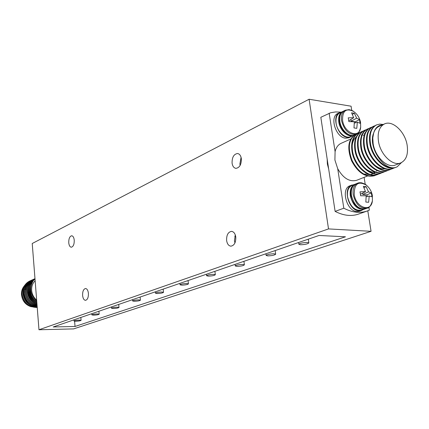 <?xml version="1.0" encoding="UTF-8"?>
<svg xmlns="http://www.w3.org/2000/svg" width="429" height="429" viewBox="0 0 429 429"><rect width="100%" height="100%" fill="white"/><g stroke="black" fill="none" stroke-linecap="round" stroke-linejoin="round"><path stroke-width="0.64" d="M343.044 111.368L342.519 111.588C339.403 113.363 338.159 116.838 338.792 122.013C339.902 130.513 348.251 138.063 353.426 135.366L353.936 135.103M353.426 135.366L350.734 136.578C345.56 139.269 337.221 131.751 336.121 123.279C335.499 118.12 336.744 114.65 339.859 112.881L342.519 111.588M355.368 184.111L354.826 184.288C351.147 186.079 349.646 189.934 350.321 195.855C352.911 205.539 357.577 209.979 364.312 209.175L364.843 208.955M364.312 209.175L361.534 210.167C354.799 210.977 350.144 206.553 347.57 196.9C346.9 190.996 348.402 187.151 352.075 185.36L354.826 184.288M235.639 236.181L234.797 236.256M241.339 158.66C240.83 155.609 239.575 153.888 237.569 153.507C233.8 154.097 231.971 157.32 232.078 163.176C232.582 166.254 233.853 167.98 235.891 168.356C239.629 167.755 241.447 164.522 241.339 158.66M74.238 240.149C73.911 237.457 73.069 235.998 71.718 235.768C69.675 236.293 68.688 238.647 68.753 242.819C69.074 245.522 69.922 246.986 71.284 247.217C73.321 246.686 74.303 244.332 74.238 240.149M82.609 295.527C82.99 298.514 83.945 300.118 85.484 300.338C87.527 299.791 88.503 297.453 88.406 293.313C88.02 290.336 87.066 288.738 85.543 288.519C83.494 289.06 82.513 291.398 82.609 295.527M226.619 240.503C227.193 243.967 228.614 245.855 230.888 246.176C234.32 245.522 235.95 242.465 235.778 237.006C235.194 233.569 233.784 231.687 231.542 231.36C228.089 232.003 226.448 235.049 226.619 240.503M328.517 228.914L309.105 99.244L32.229 243.506L38.975 329.756L328.517 228.914L371.069 231.311L73.611 328.898L38.975 329.756M75.048 326.469L53.207 326.973L319.037 235.473L345.463 236.797L75.048 326.469L74.592 321.214M351.742 110.398L351.078 106.204L309.105 99.244M371.069 231.311L367.792 210.8M328.7 169.133L327.365 164.028L327.171 159.068M186.69 283.505L188.438 283.859C187.634 284.577 185.43 285.012 181.821 285.162L180.051 284.808C180.856 284.089 183.065 283.655 186.69 283.505M242.701 264.436L244.38 264.843C243.431 265.717 240.964 266.232 236.985 266.377L235.285 265.969C236.234 265.095 238.706 264.58 242.701 264.436M274.024 253.764L275.665 254.199C274.619 255.175 272.002 255.738 267.809 255.882L266.152 255.448C267.192 254.472 269.814 253.909 274.024 253.764M213.604 274.34L215.32 274.721C214.452 275.515 212.124 275.986 208.338 276.131L206.601 275.75C207.47 274.957 209.802 274.49 213.604 274.34M161.749 291.999L163.524 292.326C162.779 292.98 160.687 293.382 157.239 293.533L155.448 293.2C156.188 292.551 158.29 292.149 161.749 291.999M138.637 299.866L140.428 300.177C139.741 300.772 137.741 301.142 134.443 301.292L132.636 300.986C133.322 300.391 135.328 300.016 138.637 299.866M97.356 313.926L99.174 314.189C98.568 314.693 96.745 315.015 93.704 315.17L91.87 314.902C92.476 314.398 94.305 314.076 97.356 313.926M117.187 307.169L118.994 307.454C118.35 308.001 116.441 308.349 113.277 308.499L111.454 308.215C112.098 307.668 114.012 307.32 117.187 307.169M307.261 242.449L308.848 242.905C307.695 243.994 304.912 244.61 300.488 244.755L298.879 244.294C300.027 243.205 302.82 242.594 307.261 242.449M79.268 320.082L81.086 320.329C80.518 320.795 78.77 321.101 75.836 321.251L74.002 321.005C74.571 320.538 76.324 320.232 79.268 320.082M350.649 139.066L341.135 143.318C338.1 144.745 336.079 147.517 335.087 151.641L334.904 159.979L337.714 168.704C343.238 178.298 349.56 182.153 356.687 180.282L367.39 176.056M378.458 141.248C380.362 154.649 392.857 166.559 400.831 162.859C406.279 160.119 408.381 154.242 407.148 145.211C405.158 131.826 392.573 119.852 384.464 123.943C379.338 126.705 377.332 132.475 378.458 141.248M384.464 123.943L379.166 126.314C376.603 127.499 374.769 129.74 373.659 133.049L372.796 137.977L373.133 143.538C375 156.869 387.457 168.688 395.431 164.988L400.831 162.859M382.593 124.785C378.11 125.22 375.134 127.976 373.659 133.049C367.353 147.109 385.156 173.434 397.243 166.742L396.23 167.203C387.049 171.412 372.898 158.403 370.522 143.731C369.112 134.132 371.155 127.847 376.651 124.866L379.821 124.099L383.29 124.469M394.358 167.841L393.136 168.415C383.96 172.624 369.836 159.668 367.481 145.04C366.087 135.478 368.136 129.204 373.632 126.223L374.892 125.767M391.275 169.047L390.063 169.621C380.893 173.825 366.795 160.923 364.462 146.343C363.079 136.808 365.138 130.55 370.635 127.574L371.884 127.123M397.243 166.742L401.464 162.58M373.632 126.223L373.053 126.485C367.556 129.461 365.508 135.73 366.897 145.292C369.251 159.91 383.37 172.855 392.546 168.645L392.846 168.522M376.362 125L376.067 125.129C370.576 128.11 368.527 134.395 369.937 143.983C372.308 158.644 386.459 171.648 395.64 167.433L395.946 167.31M385.183 171.439L383.987 172.002C374.823 176.201 360.778 163.406 358.488 148.917C357.132 139.446 359.202 133.221 364.704 130.244L364.141 130.496C358.639 133.478 356.569 139.698 357.915 149.163C360.204 163.642 374.244 176.426 383.408 172.227L383.703 172.104M367.374 129.043L367.09 129.167C361.588 132.148 359.523 138.385 360.891 147.882C363.197 162.409 377.263 175.241 386.432 171.042L386.727 170.919M370.356 127.703L370.061 127.831C364.564 130.807 362.505 137.065 363.883 146.589C366.21 161.159 380.309 174.056 389.478 169.846L389.773 169.728M364.173 146.466C365.755 158.301 376.399 169.927 384.824 168.758M388.218 170.249L387.017 170.812C377.847 175.016 363.776 162.167 361.465 147.635C360.097 138.133 362.162 131.891 367.658 128.909L368.902 128.464M364.704 130.244L365.937 129.794M382.169 172.624L380.979 173.177C371.82 177.375 357.802 164.634 355.528 150.193C354.193 140.75 356.268 134.54 361.77 131.564L362.982 131.124M358.58 133.006L358.295 133.124C352.794 136.1 350.707 142.294 352.032 151.7C354.279 166.087 368.264 178.764 377.423 174.571L377.713 174.453M379.177 173.799L377.997 174.346C368.833 178.539 354.847 165.851 352.595 151.458C351.265 142.042 353.351 135.848 358.853 132.872L360.07 132.432M361.497 131.692L361.207 131.816C355.705 134.792 353.625 140.996 354.965 150.434C357.234 164.87 371.241 177.595 380.405 173.402L380.7 173.284M357.169 133.735L355.963 134.18C348.745 138.894 347.452 147.656 352.091 160.462C358.478 172.538 366.125 177.552 375.026 175.509L376.19 174.968M355.711 134.298L355.287 134.481C348.15 139.28 346.911 148.048 351.576 160.789C357.968 172.796 365.594 177.772 374.463 175.729L375.032 175.509M364.806 173.986L369.621 174.683M370.576 174.571L373.251 173.697M373.718 173.439L375.348 172.249M376.437 171.112L376.914 170.501M364.167 135.392L363.1 135.162M361.776 135.028L361.272 135.028M356.226 136.905C353.855 138.926 352.488 142.031 352.123 146.209M364.741 133.735L364.21 133.735M365.17 168.361C368.683 171.235 372.174 172.565 375.648 172.345M368.897 207.25L369.358 210.13L367.24 211.004C360.033 213.47 352.225 212.537 343.806 208.21L337.714 168.704M367.24 211.004L358.488 214.098C351.292 216.559 343.5 215.658 335.119 211.395L343.806 208.21M364.103 177.354L365.224 184.325M335.119 211.395L320.822 117.294L330.732 112.72L335.65 111.931L340.792 112.141M335.087 151.641L329.161 113.202M352.6 135.736L349.008 137.763L345.57 138.213C335.768 137.521 329.327 116.768 337.843 113.444L341.704 111.985M363.529 209.454L359.722 211.213L357.1 211.556C346.696 211.492 340.481 188.669 350.021 185.762L354.054 184.593M36.658 300.128C33.714 297.581 32.046 294.337 31.66 290.401C31.44 286.47 32.604 283.247 35.14 280.738M30.684 306.596C25.343 304.687 22.276 300.745 21.482 294.777C21.284 291.441 22.158 288.578 24.094 286.191M37.232 307.464C28.829 307.405 23.767 302.895 22.035 293.929C22.732 299.898 25.638 304.123 30.743 306.617L37.237 307.518M29.703 281.027L29.596 281.075C24.903 283.494 22.673 287.677 22.909 293.613C24.48 302.107 29.247 306.633 37.21 307.191M30.802 280.534L30.674 280.587C25.971 283.017 23.74 287.205 23.981 293.152C25.349 301.104 29.746 305.636 37.178 306.751M31.832 280.067L31.751 280.105C28.255 281.789 26.078 284.706 25.22 288.867L25.054 292.685C26.244 300.096 30.271 304.606 37.135 306.204M26.046 289.446L26.308 288.347M25.075 289.334L25.869 287.017M30.84 304.654C25.032 300.917 22.817 295.726 24.19 289.087M24.78 287.537L26.791 284.593M22.035 293.929C21.927 290.395 22.93 287.392 25.048 284.926M37.167 306.655C29.848 305.443 25.52 300.911 24.185 293.061L24.351 289.248C25.209 285.092 27.386 282.175 30.883 280.496L31.322 280.309M37.205 307.116C29.344 306.445 24.646 301.914 23.112 293.527C22.876 287.586 25.107 283.403 29.805 280.979L30.244 280.797M37.007 304.59C31.473 302.193 28.282 297.887 27.424 291.666C27.14 287.119 28.502 283.472 31.51 280.716L34.583 278.845M37.071 305.4C30.915 303.319 27.338 298.9 26.341 292.133C26.099 286.159 28.33 281.955 33.044 279.52L33.489 279.333M37.125 306.086C30.373 304.402 26.416 299.903 25.263 292.599C25.016 286.636 27.252 282.438 31.96 280.008L32.4 279.826M35.21 302.874C29.376 299.104 27.145 293.881 28.512 287.205M32.942 279.569L32.835 279.617C28.126 282.046 25.89 286.25 26.131 292.224C27.161 299.093 30.808 303.534 37.082 305.545M34.17 279.016L33.929 279.123C29.21 281.563 26.973 285.773 27.22 291.758C28.099 298.08 31.365 302.418 37.017 304.756M36.932 303.646C32.046 301.013 29.242 296.868 28.518 291.194C28.26 285.328 30.411 281.151 34.98 278.657L32.389 280.319C29.376 283.081 28.019 286.733 28.309 291.286C29.059 297.061 31.939 301.249 36.948 303.839M36.846 302.542C32.636 299.769 30.223 295.828 29.612 290.723C29.328 285.43 31.119 281.445 34.985 278.77M34.985 278.732C30.979 281.386 29.118 285.408 29.403 290.814C30.035 296.031 32.524 300.016 36.862 302.767M33.167 280.818L35.006 278.984L33.167 280.818C29.038 288.267 30.223 294.911 36.706 300.745M36.776 301.614C30.899 297.233 29.022 291.688 31.145 284.979M36.347 302.45C30.47 298.67 28.223 293.42 29.612 286.706M30.202 285.135L32.363 282.041M366.355 185.167C358.242 180.689 354.198 183.805 354.225 194.509C355.872 207.657 371.117 212.859 372.388 200.96L372.367 195.635C371.637 191.436 369.632 187.945 366.355 185.167L366.355 185.167C366.055 184.593 364.511 183.821 361.722 182.851C359.861 182.604 358.515 182.711 357.679 183.172L355.925 183.859C352.247 185.65 350.75 189.511 351.431 195.436C354.022 205.132 358.692 209.577 365.428 208.773C360.778 211.229 351.523 204.038 350.965 195.774C350.343 189.607 351.995 185.634 355.925 183.859M360.371 193.779L359.979 191.87L365.497 191.581L363.336 186.379L366.141 186.647L368.532 191.86L371.321 192.9L371.943 196.755L369.208 196.048L368.65 202.284L365.835 202.054L366.173 195.78L360.596 195.763L360.371 193.779M367.278 196.482L367.015 194.841L371.321 192.9M365.497 191.581L360.446 194.262M364.028 187.618L366.141 186.647M367.015 194.841L362.773 194.466L362.575 193.206M362.773 194.466L368.532 191.86M366.221 196.723L369.208 196.048M361.658 210.521L359.035 210.864C348.627 210.795 342.385 187.918 351.936 185.012M353.421 111.342C345.983 107.92 342.369 110.939 342.578 120.393C344.208 133.44 359.883 139.071 360.666 127.145L360.558 122.522C359.716 117.814 357.336 114.087 353.421 111.342L353.421 111.342C353.115 110.864 351.662 110.296 349.056 109.631L345.286 110.248L343.586 111.068C340.47 112.843 339.232 116.323 339.865 121.509C340.975 130.014 349.335 137.575 354.51 134.878C350.279 137.838 340.138 130.824 339.419 121.938C338.899 116.334 340.288 112.709 343.586 111.068M348.611 119.664L348.23 117.83L353.678 117.702L351.587 112.822L354.37 113.267L356.687 118.173L359.486 119.578L360.087 123.3L357.336 122.211L356.789 128.346L354 127.939L354.322 121.756L348.825 121.589L348.611 119.664M355.464 122.785L355.309 121.798L359.486 119.578M353.678 117.702L348.761 120.801M352.434 114.312L354.37 113.267M355.309 121.798L351.099 121.155L350.852 119.589M351.099 121.155L356.687 118.173M354.381 123.118L357.336 122.211M350.884 136.915L347.442 137.366C337.639 136.669 331.177 115.868 339.693 112.543M235.29 234.931L234.438 240.835L234.936 242.948M241.077 157.346L239.891 163.991L240.17 165.353M25.139 289.344L24.351 289.248M365.428 208.773L367.203 208.14C360.462 208.944 355.791 204.483 353.19 194.766C352.504 188.83 354.005 184.963 357.679 183.172M355.593 134.341C348.841 134.819 344.171 130.271 341.57 120.699C340.932 115.503 342.17 112.023 345.286 110.248M188.438 283.859L188.058 280.555M180.051 284.808L179.89 283.365M244.38 264.843L243.929 261.325M235.285 265.969L235.081 264.371M275.665 254.199L275.171 250.574M266.152 255.448L265.926 253.754M215.32 274.721L214.908 271.316M206.601 275.75L206.419 274.238M163.524 292.326L163.176 289.119M155.448 293.2L155.303 291.833M140.428 300.177L140.111 297.061M132.636 300.986L132.502 299.678M99.174 314.189L98.901 311.245M91.87 314.902L91.763 313.706M118.994 307.454L118.699 304.429M111.454 308.215L111.336 306.966M308.848 242.905L308.306 239.167M298.879 244.294L298.627 242.498M81.086 320.329L80.834 317.465M74.002 321.005L73.901 319.852M376.067 125.129L376.651 124.866M367.09 129.167L367.658 128.909M370.061 127.831L370.635 127.574M358.295 133.124L358.853 132.872M361.207 131.816L361.77 131.564M392.546 168.651L393.136 168.415M395.64 167.433L396.23 167.203M389.478 169.852L390.063 169.621M386.432 171.042L387.017 170.812M383.408 172.227L383.987 172.002M380.405 173.402L380.979 173.177M377.423 174.571L377.997 174.346M355.41 134.427L355.963 134.175M367.203 208.14C369.117 208.14 370.844 205.743 372.388 200.96M356.617 133.912C358.231 133.601 359.582 131.344 360.666 127.145"/></g></svg>
